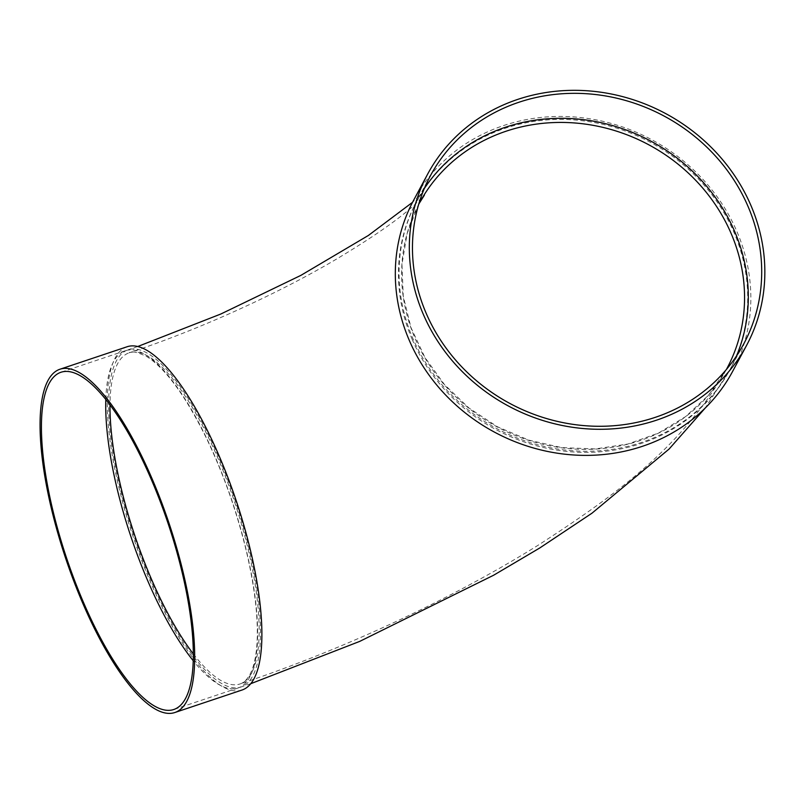 <?xml version="1.0" encoding="UTF-8"?>
<svg xmlns="http://www.w3.org/2000/svg" width="803" height="803" viewBox="0 0 803 803"><rect width="100%" height="100%" fill="white"/><g stroke="black" fill="none" stroke-linecap="round" stroke-linejoin="round"><path stroke-width="0.6" stroke-dasharray="4.01 3.01" d="M105.805 399.503A177.804 53.62 71.5 0 1 125.248 350.75A177.804 53.62 71.5 0 1 224.258 479.25A177.804 53.62 71.5 0 1 249.853 676.909A177.804 53.62 71.5 0 1 238.11 687.98A177.804 53.62 71.5 0 1 193.242 660.749M242.014 690.038A181.006 54.584 71.5 0 1 132.806 535.721A181.006 54.584 71.5 0 1 127.125 346.745M218.065 455.953A177.804 53.62 -108.5 0 0 128.139 349.787A177.804 53.62 -108.5 0 0 133.73 535.41A177.804 53.62 -108.5 0 0 241 687.007A177.804 53.62 -108.5 0 0 218.065 455.953M412.32 339.709A177.804 163.079 -151.8 0 1 416.396 201.864A177.804 163.079 -151.8 0 1 650.169 142.201A177.804 163.079 -151.8 0 1 729.766 369.952A177.804 163.079 -151.8 0 1 568.183 451.557A177.804 163.079 -151.8 0 1 412.32 339.709M732.587 371.468A181.006 166.01 28.2 0 0 702.254 178.637A181.006 166.01 28.2 0 0 503.682 125.529A181.006 166.01 28.2 0 0 413.575 200.348M424.285 188.564A177.804 163.079 28.2 0 0 416.998 200.74A177.804 163.079 28.2 0 0 496.595 428.491A177.804 163.079 28.2 0 0 730.369 368.828A177.804 163.079 28.2 0 0 736.481 356.03M193.332 653.923A174.602 52.657 -108.5 0 0 239.987 683.975A174.602 52.657 -108.5 0 0 251.52 673.105A174.602 52.657 -108.5 0 0 217.462 457.078A174.602 52.657 -108.5 0 0 129.153 352.818A174.602 52.657 -108.5 0 0 109.991 404.903M419.296 203.219L419.216 203.37A174.602 160.138 28.2 0 0 448.475 389.385A174.602 160.138 28.2 0 0 640.031 440.616A174.602 160.138 28.2 0 0 726.946 368.447C683.192 445.284 620.157 492.359 538.02 545.297C451.477 599.239 342.951 649.567 239.987 683.975C243.741 682.811 247.053 679.629 249.924 674.43C253.658 667.514 255.996 657.416 256.95 644.136C258.486 619.284 255.043 588.649 246.601 552.233C237.036 512.194 223.666 474.212 206.471 438.297C185.593 395.959 165.759 368.748 146.969 356.683C137.112 351.975 131.18 350.69 129.153 352.818C198.993 329.611 277.105 294.209 336.427 259.138C372.873 237.266 399.021 219.068 414.85 204.544L424.375 195.149M416.396 201.864L421.896 193.132L412.531 202.316M137.735 346.515L128.139 349.787M729.766 369.952L705.164 408.105M250.737 683.704L241 687.007M418.644 204.444L407.151 233.432L401.952 264.428L403.257 296.247L411.026 327.684L424.968 357.536L444.551 384.677L469.032 408.065L497.489 426.784L528.826 440.144L561.859 447.622L595.314 448.927L627.906 444.029L658.4 433.108L685.632 416.596L708.577 395.126L726.374 369.51M430.398 175.757L416.998 200.74M743.769 343.855L730.369 368.828M125.248 350.75L60.938 372.271M238.11 687.98L173.799 709.501"/><path stroke-width="1.2" d="M193.242 660.749A177.804 53.62 71.5 0 1 105.805 399.503M59.924 369.239L127.125 346.745A181.006 54.584 71.5 0 1 227.911 477.564A181.006 54.584 71.5 0 1 253.979 678.776A181.006 54.584 71.5 0 1 242.014 690.038L174.823 712.532A181.006 54.584 71.5 0 1 65.615 558.205A181.006 54.584 71.5 0 1 59.924 369.239A181.006 54.584 71.5 0 1 160.71 500.048A181.006 54.584 71.5 0 1 186.778 701.27A181.006 54.584 71.5 0 1 174.823 712.532M427.577 174.251L413.575 200.348A181.006 166.01 28.2 0 0 494.608 432.205A181.006 166.01 28.2 0 0 732.587 371.468L746.589 345.37A181.006 166.01 28.2 0 0 716.256 152.54A181.006 166.01 28.2 0 0 517.674 99.421A181.006 166.01 28.2 0 0 427.577 174.251A181.006 166.01 28.2 0 0 508.61 406.107A181.006 166.01 28.2 0 0 746.589 345.37M736.481 356.03A177.804 163.079 28.2 0 0 695.237 173.91A177.804 163.079 28.2 0 0 505.509 127.235A177.804 163.079 28.2 0 0 424.285 188.564M518.909 102.262A177.804 163.079 28.2 0 0 430.398 175.757A177.804 163.079 28.2 0 0 509.995 403.518A177.804 163.079 28.2 0 0 743.769 343.855A177.804 163.079 28.2 0 0 713.977 154.437A177.804 163.079 28.2 0 0 518.909 102.262M185.553 698.429A177.804 53.62 71.5 0 1 173.799 709.501A177.804 53.62 71.5 0 1 66.529 557.904A177.804 53.62 71.5 0 1 60.938 372.271A177.804 53.62 71.5 0 1 159.948 500.771A177.804 53.62 71.5 0 1 185.553 698.429M109.991 404.903A174.602 52.657 -108.5 0 0 193.332 653.923M726.374 369.51L726.946 368.447A174.602 160.138 28.2 0 0 697.687 182.432A174.602 160.138 28.2 0 0 506.131 131.2A174.602 160.138 28.2 0 0 419.216 203.37L418.644 204.444M412.531 202.316L368.366 235.47L300.844 275.389L220.825 314.013L137.735 346.515M705.164 408.105L669.06 449.078L591.972 513.197L539.706 548.017L493.584 575.259L359.714 641.396L250.737 683.704M424.375 195.149L419.216 203.37"/></g></svg>
